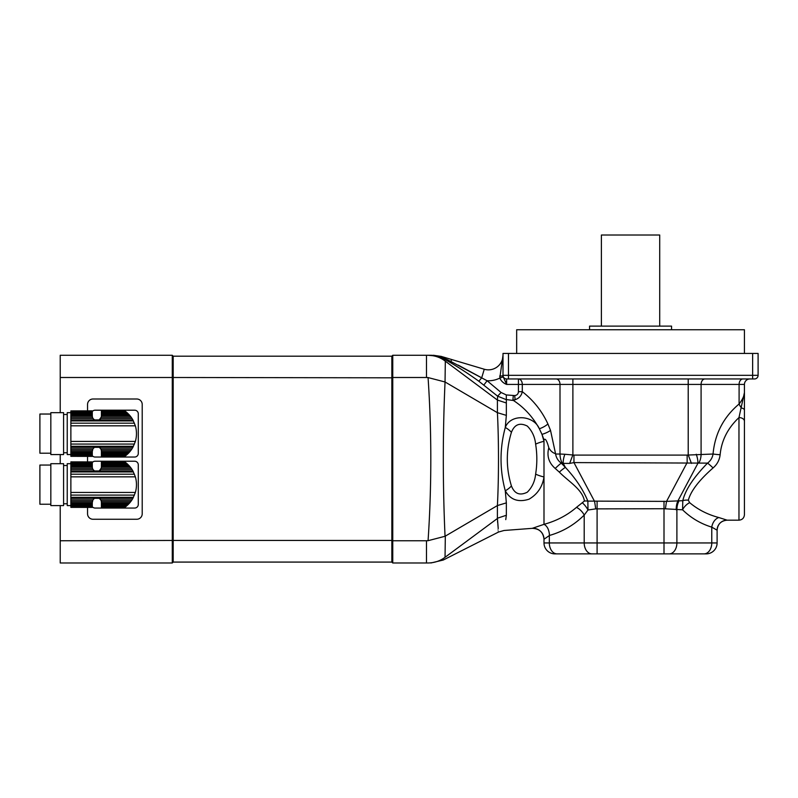 <?xml version="1.0" encoding="UTF-8"?>
<svg xmlns="http://www.w3.org/2000/svg" width="798" height="798" viewBox="0 0 798 798"><rect width="100%" height="100%" fill="white"/><g stroke="black" fill="none" stroke-linecap="round" stroke-linejoin="round"><path stroke-width="1.2" d="M127.091 505.553L101.396 505.553L101.396 504.735L127.979 504.735L125.595 506.8L126.244 506.281L101.396 506.281L101.396 507.179L124.837 507.368L125.595 506.8L101.396 506.8M124.787 507.408L101.396 507.368L125.096 507.179M101.396 505.553L101.396 506.281M127.979 504.735L129.007 503.678L101.396 503.678L101.396 504.735M129.007 503.678L129.984 502.57L101.396 502.57L101.396 503.678M129.984 502.57L131.042 501.224L101.286 501.224L101.396 502.57M70.872 507.368L92.289 507.408L70.872 507.368L92.289 507.179L70.872 506.8L70.872 506.281L92.289 506.281L92.289 505.553L70.872 505.553L70.872 504.735L92.289 504.735L92.289 503.678L70.872 503.678L70.872 502.57L92.289 502.57L92.947 499.857L94.463 498.341L99.221 498.341L100.738 499.857L131.979 499.857L131.042 501.224M100.738 499.857L101.286 501.224M131.979 499.857L132.897 498.341L99.221 498.341A4.559 4.559 0 0 1 101.336 501.453L101.336 501.453M101.336 467.828L101.336 467.828A4.559 4.559 0 0 1 101.286 468.057L99.221 470.94L94.463 470.94L92.947 469.424L70.872 469.424L70.872 502.57M136.448 483.668A21.596 21.596 0 0 1 136.448 485.623M129.007 465.603L127.091 463.728L101.396 463.728L101.396 465.603L129.007 465.603L129.984 466.71L101.396 466.71L101.286 468.057L131.042 468.057L131.979 469.424L100.738 469.424A4.559 4.559 0 0 1 99.221 470.94L132.897 470.94L131.979 469.424M127.979 464.546L101.396 464.546M127.091 463.728L126.244 463L101.396 463L101.396 463.728M101.396 462.481L124.837 461.912L126.244 463L125.595 462.481L101.396 462.481L101.396 463M125.096 462.102L101.396 462.102M131.042 468.057L129.984 466.71M101.396 466.71L101.396 465.603M70.872 463.688L67.232 463.688L67.232 505.593L70.872 505.593M92.289 464.546L70.872 464.546L70.872 463.728L92.289 463.728L92.289 465.603L70.872 465.603L70.872 469.424M92.289 463.728L92.289 463L70.872 463L70.872 463.728M70.872 463L70.872 462.481L92.289 462.481L92.289 462.99M92.289 462.481L70.872 462.481M70.872 462.102L92.289 462.102M92.289 461.912L70.872 461.872M92.289 506.281L92.289 506.8M70.872 505.553L70.872 506.281M92.289 504.735L92.289 505.553M70.872 503.678L70.872 504.735M92.289 502.57L92.289 503.678M92.398 501.224L70.872 501.224M92.947 499.857L70.872 499.857M132.897 470.94L135.371 476.845C136.837 482.042 136.837 487.249 135.371 492.446L132.897 498.341M92.947 469.424L92.398 468.057L70.872 468.057M92.398 468.057L92.289 466.71L70.872 466.71M92.289 465.603L92.289 466.71M70.872 464.546L70.872 465.603M63.591 463.688L63.591 505.593L50.833 505.593L50.833 463.688L63.591 463.688M50.833 504.226L39.9 504.226L39.9 465.054L50.833 465.054M92.289 462.571A3.641 3.641 0 0 1 95.112 461.224L134.653 461.224A3.641 3.641 0 0 1 138.293 464.875L138.293 504.416A3.641 3.641 0 0 1 134.653 508.057L95.112 508.057A3.641 3.641 0 0 1 92.289 506.71M127.091 454.541L101.396 454.541L101.396 453.713L127.979 453.713L125.595 455.778L126.244 455.269L101.396 455.269L101.396 456.167L124.837 456.346L125.595 455.778L101.396 455.778M124.787 456.386L101.396 456.346L125.096 456.167M101.396 454.541L101.396 455.269M127.979 453.713L129.007 452.656L101.396 452.656L101.396 453.713M129.007 452.656L129.984 451.548L101.396 451.548L101.396 452.656M129.984 451.548L131.042 450.202L101.286 450.202L101.396 451.548M70.872 456.346L92.289 456.386L70.872 456.346L92.289 456.167L70.872 455.778L70.872 455.269L92.289 455.269L92.289 454.541L70.872 454.541L70.872 453.713L92.289 453.713L92.289 452.656L70.872 452.656L70.872 451.548L92.289 451.548L92.947 448.835L94.463 447.319L99.221 447.319L100.738 448.835L131.979 448.835L131.042 450.202M100.738 448.835L101.286 450.202M131.979 448.835L132.897 447.319L99.221 447.319A4.559 4.559 0 0 1 101.336 450.431L101.336 450.431M101.336 416.805L101.336 416.805A4.559 4.559 0 0 1 101.286 417.035L99.221 419.918L94.463 419.918L92.947 418.401L70.872 418.401L70.872 451.548M136.448 432.646A21.596 21.596 0 0 1 136.448 434.601M129.007 414.581L127.091 412.706L101.396 412.706L101.396 414.581L129.007 414.581L129.984 415.698L101.396 415.698L101.286 417.035L131.042 417.035L131.979 418.401L100.738 418.401A4.559 4.559 0 0 1 99.221 419.918L132.897 419.918L131.979 418.401M127.979 413.534L101.396 413.534M127.091 412.706L126.244 411.977L101.396 411.977L101.396 412.706M101.396 411.459L124.837 410.89L126.244 411.977L125.595 411.459L101.396 411.459L101.396 411.977M125.096 411.08L101.396 411.08M124.837 410.89L101.396 410.89L124.787 410.86M131.042 417.035L129.984 415.698M101.396 415.698L101.396 414.581M70.872 412.666L67.232 412.666L67.232 454.571L70.872 454.571L70.872 455.269M92.289 413.534L70.872 413.534L70.872 412.706L92.289 412.706L92.289 414.581L70.872 414.581L70.872 418.401M92.289 412.706L92.289 411.977L70.872 411.977L70.872 412.706M70.872 411.977L70.872 411.459L92.289 411.459L92.289 411.977M92.289 411.459L70.872 411.459M70.872 411.08L92.289 411.08M92.289 410.89L70.872 410.89L92.289 410.86M92.289 455.269L92.289 455.778M92.289 453.713L92.289 454.541M70.872 452.656L70.872 453.713M92.289 451.548L92.289 452.656M92.398 450.202L70.872 450.202M92.947 448.835L70.872 448.835M132.897 419.918L135.371 425.823C136.837 431.02 136.837 436.227 135.371 441.424L132.897 447.319M92.947 418.401L92.398 417.035L70.872 417.035M92.398 417.035L92.289 415.698L70.872 415.698M92.289 414.581L92.289 415.698M70.872 413.534L70.872 414.581M63.591 412.666L63.591 454.571L50.833 454.571L50.833 412.666L63.591 412.666M50.833 453.204L39.9 453.204L39.9 414.032L50.833 414.032M92.289 411.549A3.641 3.641 0 0 1 95.112 410.202L134.653 410.202A3.641 3.641 0 0 1 138.293 413.853L138.293 453.394A3.641 3.641 0 0 1 134.653 457.035L95.112 457.035A3.641 3.641 0 0 1 92.289 455.698M392.756 562.989L391.848 562.081L173.186 562.081L173.186 540.455L60.219 540.765L60.219 562.989L172.278 562.989L172.278 377.494L391.848 377.813L391.848 356.177L391.848 377.813L392.756 377.494L392.756 355.27L391.848 356.177L173.186 356.177L173.186 540.455L391.848 540.455L391.848 377.813L391.848 562.081L391.848 540.455L392.756 540.765L392.756 562.989L426.491 562.989L426.491 540.765L428.067 540.695C431.718 486.321 431.718 431.937 428.067 377.564L426.491 377.494L426.491 355.27L428.067 355.27C434.561 355.419 440.217 357.314 445.045 360.975L497.403 400.047L497.613 396.167L478.85 381.235C467.109 372.776 455.379 365.265 443.638 358.711L444.705 360.307M426.491 377.494L392.756 377.494L392.756 540.765L426.491 540.765M392.756 355.27L426.491 355.27M428.067 540.695L445.045 536.276L497.403 505.573C498.85 477.623 498.85 440.546 497.403 412.686L506.351 415.379L505.284 427.459C510.59 413.564 533.742 415.01 539.358 428.775C532.815 416.915 524.176 407.489 513.443 400.496L505.882 399.499L497.613 396.167L501.084 392.486L506.301 394.94L514.7 395.569C517.034 395.279 518.271 393.983 518.431 391.678L518.431 384.427L506.64 384.427C503.438 383.19 501.164 381.075 499.807 378.092L502.999 355.27A14.573 14.573 0 0 1 484.256 369.235L451.578 359.499L450.97 361.554L447.349 359.659M428.067 377.564L445.045 381.983C442.73 433.404 442.73 484.835 445.045 536.276M445.314 536.126L445.045 557.293C440.217 560.944 434.561 562.849 428.067 562.989C431.718 562.989 431.718 562.989 428.067 562.989L426.491 562.989M445.314 361.175L445.045 381.983M428.067 355.27L440.296 356.407L450.97 361.554C448.785 360.506 440.686 356.726 443.638 358.711A27.331 27.322 -90 0 0 430.371 355.27L428.067 355.27M445.314 382.132L497.403 412.686M445.314 557.094L497.413 518.491M497.413 505.563L506.351 502.88L506.351 515.279C503.388 535.448 503.388 535.448 506.351 515.279L497.413 518.211C498.85 536.555 498.85 536.555 497.403 518.211L497.413 505.563M445.045 557.293C442.73 560.964 442.73 560.964 445.045 557.293M497.563 521.373L497.633 522.411M446.012 358.97L443.907 357.933M442.99 357.504L440.526 356.487M430.232 355.27A27.331 27.312 -90 0 1 443.748 358.851L443.638 358.711M451.578 359.499L441.224 356.407L433.414 355.27M576.475 507.358A10.933 6.304 -135.1 0 1 584.206 515.079C574.38 524.845 562.809 531.638 549.483 535.448L543.997 539.249A10.933 10.933 180 0 0 532.236 528.346L544.056 524.326C556.535 520.895 567.338 515.239 576.475 507.358L584.445 501.014C582.43 489.314 568.655 481.643 559.328 472.127L555.218 468.456C548.785 462.83 546.65 455.937 548.805 447.778C548.146 445.354 545.832 436.905 543.997 439.898L541.982 434.361L543.997 441.314L543.997 476.955C542.44 486.88 537.443 494.291 529.024 499.199C518.271 502.6 510.351 499.807 505.284 490.8C499.618 469.663 499.618 448.556 505.284 427.459A10.933 4.569 -146.3 0 1 511.428 432.307C505.942 450.192 505.942 468.077 511.428 485.952C514.53 493.822 519.817 495.907 527.288 492.196C532.136 487.319 534.919 481.294 535.628 474.112C537.224 464.127 537.224 454.132 535.628 444.157C534.909 436.955 532.136 430.93 527.308 426.072C519.827 422.351 514.53 424.426 511.428 432.307M511.428 485.952A10.933 4.569 -33.7 0 1 505.284 490.8L506.351 502.88M505.762 519.628L506.351 515.279M497.413 412.696L497.413 400.057L506.351 402.99L506.351 415.379M506.301 394.94L506.351 402.99M450.97 361.554L487.109 380.746L501.084 392.486M483.897 384.965L487.109 380.746A25.506 25.506 0 0 0 499.807 378.092L503.229 376.885L506.64 384.427L506.64 378.96A3.641 3.641 0 0 1 502.999 375.309L502.999 375.539A3.641 0.549 0 0 1 499.648 376.087M478.85 381.235L481.693 377.823L458.72 365.394M458.67 365.364L458.172 365.115M441.224 356.407A10.933 4.06 106.6 0 0 440.296 356.407M535.628 474.112A10.933 2.564 -165.3 0 0 543.997 476.955L543.997 524.236M550.53 430.421A10.933 3.501 160.3 0 1 541.982 434.361L539.358 428.775A10.933 4.18 155.6 0 0 547.917 423.957L550.53 430.421L555.617 454.022C556.216 457.773 558.091 460.805 561.253 463.119A10.933 1.067 -44.8 0 0 555.218 468.456M535.628 444.157A10.933 2.564 -14.7 0 1 543.997 441.314L543.997 439.898M513.443 400.496A10.933 6.803 127.3 0 0 515.129 399.688L512.895 400.117L513.304 395.569M555.617 454.022L560.006 454.022L560.006 384.427L518.431 384.427L518.431 378.96A5.466 3.87 -90 0 1 522.301 384.427L522.301 391.678C521.443 395.718 519.049 398.392 515.129 399.688L514.7 395.569M518.431 391.678L522.301 391.678C533.473 400.357 542.012 411.12 547.917 423.957M549.483 535.448C549.134 529.852 547.318 526.151 544.056 524.326M502.999 375.539L502.999 353.444L508.466 353.444L508.466 375.309L758.1 375.309A3.641 3.641 0 0 1 754.459 378.96L506.64 378.96A3.641 3.641 0 0 1 502.999 375.309L508.466 375.309L508.466 378.96M548.805 447.778C550.371 450.77 552.555 452.725 555.348 453.643M559.328 472.127A10.933 1.526 136.8 0 1 565.363 467.379C575.567 478.321 583.069 489.563 587.857 501.104L587.986 510.002L584.206 515.079L584.206 542.949L597.094 542.949L597.094 553.882L554.929 553.882A10.933 10.933 0 0 1 543.997 542.949L543.997 539.249L543.997 542.949L584.206 542.949A10.933 7.731 90 0 0 591.936 553.882L557.064 553.882A10.933 7.731 90 0 1 549.333 542.949L549.333 535.707M584.445 501.014A10.933 6.673 173.3 0 1 587.857 501.104L666.539 501.383L682.789 500.695C685.312 489.932 693.562 477.413 707.547 463.119C710.619 460.775 712.454 457.743 713.053 454.022C714.878 433.773 723.557 417.095 739.098 403.997C742.469 399.648 744.245 395.838 744.434 392.556L744.434 514.71C744.105 518.032 742.29 519.847 738.968 520.176L738.968 417.573L744.434 392.556L744.434 384.427A5.466 5.466 0 0 1 749.901 378.96A5.466 5.466 0 0 0 744.434 384.427L701.093 384.427A5.466 3.87 90 0 1 704.963 378.96M582.52 502.989A10.933 4.688 -124.6 0 1 587.986 510.002L595.687 508.885A14.573 1.117 82.6 0 0 594.56 501.383L573.952 462.591L569.652 463.419L563.228 463.369A14.573 5.955 -65.8 0 1 564.854 454.262L573.952 455.089L687.148 455.089L713.053 454.022A10.025 0.718 -175.9 0 0 720.135 454.74C719.507 460.047 717.153 464.446 713.073 467.937C699.078 480.236 690.829 490.989 688.325 500.206L689.652 502.65C697.911 509.603 707.646 514.57 718.848 517.543L727.128 520.166A10.025 10.025 180 0 0 717.103 530.191L717.103 542.949L717.103 530.191L711.766 527.139C700.634 523.707 690.898 517.932 682.569 509.802L682.789 500.695A10.025 6.653 -167.5 0 1 688.325 500.206M505.952 382.412L505.633 381.594M504.127 378.721L503.229 376.885M758.1 375.309L758.1 353.444L508.466 353.444M562.261 463.119L561.253 463.119L565.363 467.379L563.228 463.369L562.261 463.119A14.573 10.304 -90 0 1 560.006 454.022L564.854 454.262M689.652 502.65A10.025 5.815 134.5 0 0 682.569 509.802L664.006 508.725L595.687 508.885M569.652 463.419L572.884 454.88L572.884 384.427L560.006 384.427A5.466 3.87 90 0 0 556.136 378.96M713.073 467.937A10.025 1.037 -135.4 0 0 707.547 463.119L573.952 462.591L573.952 455.089M597.094 501.224L597.094 542.949L664.006 542.949L664.006 553.882L704.035 553.882L597.094 553.882M706.17 553.882L704.035 553.882A10.933 7.731 -90 0 0 711.766 542.949L717.103 542.949A10.933 10.933 0 0 1 706.17 553.882M744.434 454.88L744.434 384.427M665.412 508.885A14.573 1.117 97.4 0 1 666.539 501.383L687.148 462.591L687.148 455.089M691.447 463.419L688.215 454.88L688.215 378.96M744.434 421.294A5.466 3.721 180 0 0 738.968 417.573C727.766 428.157 721.482 440.546 720.135 454.74M744.434 410.172A5.466 2.464 180 0 0 741.512 407.987A10.025 6.145 -129.1 0 1 739.098 403.997L739.098 384.427A5.466 3.87 90 0 1 742.958 378.96M676.255 509.842A14.573 9.785 85.4 0 1 678.011 500.735L697.871 463.369A14.573 5.955 -114.2 0 0 696.245 454.262M717.103 530.191L717.103 530.191C717.691 524.106 721.033 520.765 727.128 520.176L738.968 520.176M664.006 501.224L664.006 542.949L711.766 542.949L711.766 527.139A10.025 6.933 106.9 0 1 718.848 517.543M516.665 353.444L516.665 329.754L744.434 329.754L744.434 353.444M589.552 329.754L589.552 326.113L671.547 326.113L671.547 329.754M601.393 326.113L601.393 235.011L659.707 235.011L659.707 326.113M172.278 355.27L60.219 355.27L60.219 377.494L172.278 377.494L172.278 355.27L173.186 356.177M60.219 377.494L60.219 412.666M60.219 454.571L60.219 463.688M60.219 505.593L60.219 540.765M173.186 562.081L172.278 562.989M87.551 410.86L87.551 404.466A5.466 5.466 0 0 1 93.017 399L136.747 399A5.466 5.466 0 0 1 142.214 404.466L142.214 513.792A5.466 5.466 0 0 1 136.747 519.259L93.017 519.259A5.466 5.466 0 0 1 87.551 513.792L87.551 507.408M87.551 461.872L87.551 456.386M94.463 498.341L70.872 498.341M133.446 497.314L70.872 497.314M134.453 495.099L70.872 495.099M135.371 492.446L70.872 492.446M135.371 476.845L70.872 476.845M134.453 474.192L70.872 474.192M133.446 471.967L70.872 471.967M94.463 470.94L70.872 470.94M94.463 447.319L70.872 447.319M133.446 446.291L70.872 446.291M134.453 444.077L70.872 444.077M135.371 441.424L70.872 441.424M135.371 425.823L70.872 425.823M134.453 423.169L70.872 423.169M133.446 420.945L70.872 420.945M94.463 419.918L70.872 419.918M481.693 377.823L484.256 369.235M752.634 378.96L752.634 353.444M698.839 463.119A14.573 10.304 -90 0 0 701.093 454.022L701.093 384.427L572.884 384.427L572.884 378.96M679.148 500.695A14.573 10.304 90 0 0 676.894 509.802L676.894 542.949A10.933 7.731 -90 0 1 669.163 553.882M124.787 461.872L101.396 461.872M67.232 465.513L63.591 465.513M67.232 503.777L63.591 503.777M67.232 414.491L63.591 414.491M67.232 452.755L63.591 452.755M543.997 539.249C543.229 532.226 539.308 528.595 532.236 528.346L504.077 530.48L498.59 532.017L443.219 560.046L430.88 562.989"/></g></svg>
